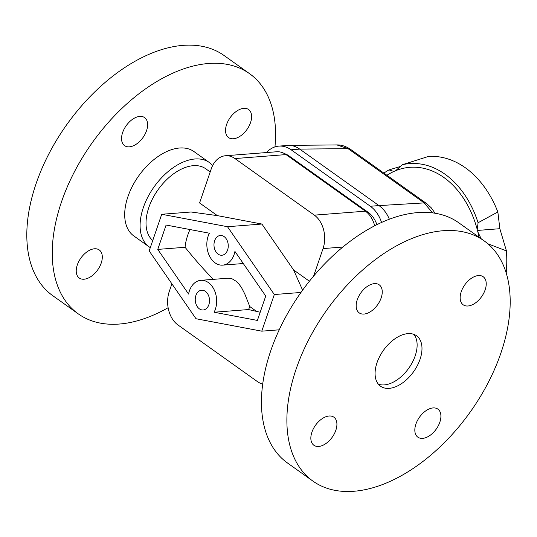 <?xml version="1.0" encoding="UTF-8"?>
<svg xmlns="http://www.w3.org/2000/svg" width="537" height="537" viewBox="0 0 537 537"><rect width="100%" height="100%" fill="white"/><g stroke="black" fill="none" stroke-linecap="round" stroke-linejoin="round"><path stroke-width="0.81" d="M413.852 334.356A30.992 18.486 -54.5 0 1 411.255 364.354A30.992 18.486 -54.5 0 1 384.304 384.901A30.992 18.486 -54.5 0 1 378.357 384.163A30.992 18.486 -54.5 0 0 407.241 370.241A30.992 18.486 -54.5 0 0 415.504 336.994A30.992 18.486 -54.5 0 0 413.852 334.356M214.102 312.232A19.835 14.244 -94.4 0 0 216.183 306.15A19.835 14.244 -94.4 0 0 200.838 280.321A19.835 14.244 -94.4 0 0 188.568 294.034L157.757 249.403L166.101 225.03L209.396 233.212A19.835 14.244 -94.4 0 0 207.309 239.294A19.835 14.244 -94.4 0 0 222.654 265.13A19.835 14.244 -94.4 0 0 234.924 251.41L265.734 296.041L257.391 320.421L214.102 312.232L248.503 309.56L260.19 312.232M200.838 280.321L228.205 278.2L232.179 278.857L236.173 281.281L239.354 284.57L241.71 287.973L244.778 293.947L249.779 306.553A19.835 14.244 85.6 0 1 248.503 309.56M214.639 240.737A9.914 7.122 85.6 0 1 220.351 235.468A9.914 7.122 85.6 0 1 226.916 240.005A9.914 7.122 85.6 0 1 227.601 249.974A9.914 7.122 85.6 0 1 221.888 255.243A9.914 7.122 85.6 0 1 215.317 250.705A9.914 7.122 85.6 0 1 214.639 240.737M195.898 295.478A9.914 7.122 85.6 0 1 201.61 290.208A9.914 7.122 85.6 0 1 208.175 294.746A9.914 7.122 85.6 0 1 208.859 304.714A9.914 7.122 85.6 0 1 203.147 309.983A9.914 7.122 85.6 0 1 196.576 305.439A9.914 7.122 85.6 0 1 195.898 295.478M152.736 240.516A44.625 26.622 -54.5 0 1 153.327 197.314A44.625 26.622 -54.5 0 1 193.293 165.678A44.625 26.622 -54.5 0 1 205.698 168.752L210.195 171.954M262.727 384.049A24.789 17.802 85.6 0 1 257.357 381.552L177.962 324.966A24.789 17.802 85.6 0 1 168.705 310.386A24.789 17.802 85.6 0 1 169.256 291.517L171.894 283.825M161.724 214.276L227.5 226.715L274.32 294.531L261.774 331.168L195.992 318.736L149.179 250.92L161.724 214.276L191.071 212.001L217.357 215.619L199.583 202.952L211.242 168.9A24.789 17.802 85.6 0 1 221.284 156.804A24.789 17.802 85.6 0 1 225.52 155.737A24.789 17.802 85.6 0 1 234.938 158.556L286.026 154.589A24.789 17.802 -94.4 0 0 276.609 151.77L225.52 155.737M374.685 225.775A24.789 17.802 -94.4 0 0 374.678 225.755A24.789 17.802 -94.4 0 0 365.415 211.175L314.333 215.142A24.789 17.802 85.6 0 1 323.596 229.722A24.789 17.802 85.6 0 1 323.039 248.584L342.828 247.047M314.333 215.142L234.938 158.556M217.357 215.619L261.902 224.043L293.605 269.963L302.606 290.175M309.413 281.227L293.605 269.963M313.621 276.092L323.039 248.584M286.026 154.589L365.415 211.175M249.779 306.553L255.988 310.977M189.984 229.547A44.625 26.622 125.5 0 0 185.077 247.282C194.629 259.196 204.053 269.883 213.337 279.347M157.757 249.403L185.077 247.282M227.5 226.715L261.902 224.043M261.774 331.168L279.233 329.812M274.32 294.531L300.975 292.457M354.467 152.085A9.914 5.867 125.3 0 0 354.427 152.058A9.914 5.867 125.3 0 0 351.936 151.38L348.016 148.642A9.914 5.712 -55.3 0 1 350.426 149.259C345.801 146.232 341.284 144.789 336.867 144.923L348.016 148.642L299.706 149.105C296.243 146.614 292.584 145.373 288.738 145.386L278.878 146.111A32.227 23.145 85.6 0 1 291.121 149.783L299.72 149.111L378.954 205.584L370.349 206.255A32.227 23.145 85.6 0 1 381.572 222.439M266.453 152.555A32.227 23.145 85.6 0 1 273.373 147.5A32.227 23.145 85.6 0 1 278.878 146.111M351.936 151.38L420.706 200.415A9.914 5.961 -54.3 0 1 423.257 201.133A9.914 5.961 -54.3 0 1 423.297 201.16M426.814 203.711A9.914 6.102 126.3 0 0 426.774 203.684L350.426 149.259A9.914 5.712 -55.3 0 1 350.466 149.286M435.064 213.223L431.245 207.806L426.774 203.684A9.914 6.102 126.3 0 0 424.143 202.905L432.641 212.874M389.372 219.203C386.868 213.296 383.405 208.759 378.968 205.597L378.954 205.584M284.55 153.642A25.286 18.157 85.6 0 1 289.02 155.911L368.254 212.383A25.286 18.157 85.6 0 1 376.907 224.654M370.349 206.255L291.121 149.783M387.049 175.196A89.746 64.453 85.6 0 1 393.91 171.451A89.746 64.453 85.6 0 1 395.715 170.672A89.746 64.453 85.6 0 1 477.225 229.494A89.746 64.453 85.6 0 1 477.883 232.044A89.746 64.453 85.6 0 1 479.031 237.226M477.225 229.494L478.084 222.741A93.465 67.118 85.6 0 0 445.039 174.25A93.465 67.118 85.6 0 0 402.28 164.738L428.459 156.442A99.164 71.213 85.6 0 1 465.357 167.779A99.164 71.213 85.6 0 1 497.853 211.981L499.846 228.702L506.445 250.913A99.164 71.213 85.6 0 1 506.203 273.031M402.28 164.738L395.715 170.672M393.91 171.451L388.983 169.914L400.79 166.349M506.445 250.913L487.858 243.778M384.009 173.028A93.465 67.118 85.6 0 1 388.983 169.914M478.084 222.741L497.853 211.981M481.179 238.757L477.883 232.044M499.846 228.702L477.474 230.433M376.706 381.525A30.992 18.486 125.5 0 0 380.552 386.231A30.992 18.486 125.5 0 0 410.503 375.638A30.992 18.486 125.5 0 0 420.364 340.458A30.992 18.486 125.5 0 0 416.524 335.759A30.992 18.486 125.5 0 0 386.566 346.352A30.992 18.486 125.5 0 0 376.706 381.525M484.152 240.878L458.712 222.748A147.507 87.987 125.5 0 0 316.118 273.172A147.507 87.987 125.5 0 0 269.191 440.602A147.507 87.987 125.5 0 0 287.483 462.981L312.923 481.112A147.507 87.987 125.5 0 0 455.517 430.687A147.507 87.987 125.5 0 0 502.444 263.251A147.507 87.987 125.5 0 0 484.152 240.878A147.507 87.987 125.5 0 0 341.559 291.302A147.507 87.987 125.5 0 0 294.625 458.739A147.507 87.987 125.5 0 0 312.923 481.112M364.435 288.738A17.231 10.277 -54.5 0 1 379.203 284.811A17.231 10.277 -54.5 0 1 373.974 308.95A17.231 10.277 -54.5 0 1 359.199 312.87A17.231 10.277 -54.5 0 1 364.435 288.738M311.742 442.636A17.231 10.277 -54.5 0 1 317.226 423.082A17.231 10.277 -54.5 0 1 333.88 417.189A17.231 10.277 -54.5 0 1 336.014 419.806A17.231 10.277 -54.5 0 1 330.537 439.36A17.231 10.277 -54.5 0 1 313.877 445.254A17.231 10.277 -54.5 0 1 311.742 442.636M432.641 433.252A17.231 10.277 -54.5 0 1 417.867 437.178A17.231 10.277 -54.5 0 1 423.102 413.04A17.231 10.277 -54.5 0 1 437.87 409.113A17.231 10.277 -54.5 0 1 432.641 433.252M485.327 279.354A17.231 10.277 -54.5 0 1 479.85 298.908A17.231 10.277 -54.5 0 1 463.189 304.801A17.231 10.277 -54.5 0 1 461.055 302.183A17.231 10.277 -54.5 0 1 466.539 282.63A17.231 10.277 -54.5 0 1 483.193 276.736A17.231 10.277 -54.5 0 1 485.327 279.354M168.121 307.708A147.507 87.987 -54.5 0 1 78.308 313.89A147.507 87.987 -54.5 0 1 123.094 107.266A147.507 87.987 -54.5 0 1 249.537 73.656A147.507 87.987 -54.5 0 1 274.951 146.896M78.308 313.89L52.868 295.759A147.507 87.987 -54.5 0 1 97.653 89.135A147.507 87.987 -54.5 0 1 224.097 55.519L249.537 73.656M150.3 247.638A51.814 30.904 -54.5 0 1 149.239 246.933A51.814 30.904 -54.5 0 1 164.973 174.357A51.814 30.904 -54.5 0 1 209.383 162.55A51.814 30.904 -54.5 0 1 212.659 165.53M149.239 246.933L133.847 235.965A51.814 30.904 -54.5 0 1 149.581 163.382A51.814 30.904 -54.5 0 1 193.991 151.575L209.383 162.55M101.399 252.578A17.231 10.277 -54.5 0 1 95.922 272.138A17.231 10.277 -54.5 0 1 79.261 278.025A17.231 10.277 -54.5 0 1 77.127 275.414A17.231 10.277 -54.5 0 1 82.611 255.854A17.231 10.277 -54.5 0 1 99.264 249.967A17.231 10.277 -54.5 0 1 101.399 252.578M139.358 141.721A17.231 10.277 -54.5 0 1 124.584 145.648A17.231 10.277 -54.5 0 1 129.82 121.516A17.231 10.277 -54.5 0 1 144.587 117.59A17.231 10.277 -54.5 0 1 139.358 141.721M226.439 134.962A17.231 10.277 -54.5 0 1 231.924 115.401A17.231 10.277 -54.5 0 1 248.577 109.514A17.231 10.277 -54.5 0 1 250.712 112.126A17.231 10.277 -54.5 0 1 245.234 131.686A17.231 10.277 -54.5 0 1 228.574 137.573A17.231 10.277 -54.5 0 1 226.439 134.962M420.706 200.415L424.143 202.905L378.968 205.597M289.02 155.911L287.993 155.992M368.254 212.383L367.039 212.477M243.288 263.526L222.654 265.13M336.867 144.923L288.738 145.386"/></g></svg>
